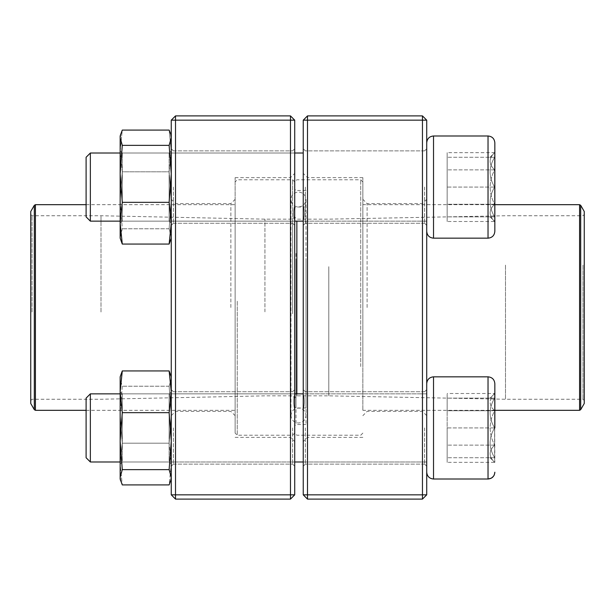 <?xml version="1.0" encoding="UTF-8"?>
<svg xmlns="http://www.w3.org/2000/svg" width="615" height="615" viewBox="0 0 615 615"><rect width="100%" height="100%" fill="white"/><g stroke="black" fill="none" stroke-linecap="round" stroke-linejoin="round"><path stroke-width="0.46" stroke-dasharray="3.08 2.31" d="M307.5 499.096L422.459 499.096L422.459 494.837L307.5 494.837L307.5 120.163L422.459 120.163L422.459 494.837L426.718 494.837L426.718 120.163L422.459 115.904L307.5 115.904L303.241 120.163L303.241 494.837L307.5 494.837L307.5 499.096L303.241 494.837M426.718 307.5L426.718 199.352L426.718 307.5M426.718 187.075L426.718 231.355L426.718 187.075M426.718 427.925L426.718 472.205L426.718 427.925M303.241 205.095L303.241 466.247L303.241 205.095C304.64 210.914 304.64 216.18 303.241 220.893C304.64 216.188 304.64 210.922 303.241 205.095M424.588 187.075L424.588 223.268L424.588 187.075M305.371 187.075L305.371 223.268L305.371 187.075M424.588 427.925L424.588 464.117L424.588 427.925M305.371 427.925L305.371 464.117L305.371 427.925M307.5 307.5L307.5 177.643L307.5 307.5M362.85 307.5L362.85 177.643L362.85 307.5M422.459 307.5L422.459 203.611L422.459 307.5M367.109 307.5L367.109 203.611L367.109 307.5M303.241 409.905C304.64 404.086 304.64 398.82 303.241 394.107C304.64 398.812 304.64 404.078 303.241 409.905M307.5 115.904L307.5 120.163L303.241 120.163M426.718 120.163L422.459 120.163L422.459 115.904M426.718 494.837L422.459 499.096M494.837 187.075L494.837 231.355L494.837 187.075M90.359 187.075L90.359 221.139L90.359 187.075M86.1 187.075L86.1 216.88L86.1 187.075M494.629 187.075L494.629 216.88C488.618 207.009 488.618 197.077 494.629 187.075C488.618 177.205 488.618 167.272 494.629 157.271L494.629 187.075L494.629 157.271C488.633 157.271 488.633 157.271 494.629 157.271C488.633 157.271 488.633 157.271 494.629 157.271C488.618 167.142 488.618 177.074 494.629 187.075C488.618 196.946 488.618 206.878 494.629 216.88L494.629 187.075L447.151 187.075L447.151 216.88L447.151 157.271L447.151 187.075L494.629 187.075M494.629 216.88L494.629 221.492L494.629 216.88C488.633 216.88 488.633 216.88 494.629 216.88C488.633 216.88 488.633 216.88 494.629 216.88L447.151 216.88L494.629 216.88M494.629 157.271L447.151 157.271L494.629 157.271M490.017 157.271L494.629 152.658C488.618 158.355 488.618 164.097 494.629 169.871L494.629 204.28C488.633 192.81 488.633 181.34 494.629 169.871C488.618 164.167 488.618 158.432 494.629 152.658L494.629 204.28C488.618 209.976 488.618 215.719 494.629 221.492C488.618 215.788 488.618 210.053 494.629 204.28L494.629 221.492L447.151 221.492L447.151 152.658L447.151 221.492M488.026 238.166L433.529 238.166L433.529 135.984L433.529 187.075L433.529 135.984L488.026 135.984L488.026 238.166C492.161 237.767 494.437 235.491 494.837 231.355L494.837 142.795M426.718 142.795L426.718 231.355L426.718 142.795M90.359 221.139L90.359 153.012L86.1 157.271L86.1 216.88L90.359 221.139L426.718 221.139L426.718 153.012L426.718 221.139L303.241 221.139M120.163 221.139L294.723 221.139M494.629 204.28L494.629 169.871C488.633 181.34 488.633 192.81 494.629 204.28L447.151 204.28L494.629 204.28M494.629 169.871L447.151 169.871L494.629 169.871M494.837 152.658L447.151 152.658M494.837 427.925L494.837 383.645C494.437 379.509 492.161 377.241 488.026 376.834L488.026 479.016M90.359 461.988L90.359 393.861L90.359 461.988L90.359 393.861L426.718 393.861L426.718 461.988L426.718 393.861L303.241 393.861M90.359 393.861L86.1 398.12L86.1 457.729M494.629 427.925L494.629 398.12C488.618 407.991 488.618 417.923 494.629 427.925C488.618 437.795 488.618 447.728 494.629 457.729L494.629 427.925L494.629 457.729C488.633 457.729 488.633 457.729 494.629 457.729C488.633 457.729 488.633 457.729 494.629 457.729C488.618 447.858 488.618 437.926 494.629 427.925C488.618 418.054 488.618 408.122 494.629 398.12L494.629 427.925L447.151 427.925L447.151 398.12L447.151 457.729L447.151 427.925L494.629 427.925M494.629 398.12L494.629 393.508L494.629 398.12C488.633 398.12 488.633 398.12 494.629 398.12C488.633 398.12 488.633 398.12 494.629 398.12L447.151 398.12L494.629 398.12M494.629 457.729L447.151 457.729L494.629 457.729M490.017 457.729L494.837 462.342L494.629 410.72C488.618 405.024 488.618 399.281 494.629 393.508L494.629 410.72L494.629 393.508C488.618 399.212 488.618 404.947 494.629 410.72C488.633 422.19 488.633 433.66 494.629 445.129C488.618 450.833 488.618 456.568 494.629 462.342C488.618 456.645 488.618 450.903 494.629 445.129L494.629 462.342L447.151 462.342L447.151 445.129L447.151 462.342M433.529 479.016L433.529 376.834L433.529 479.016L433.529 376.834L488.026 376.834M426.718 472.205L426.718 383.645L426.718 472.205M494.629 410.72L494.629 445.129C488.633 433.66 488.633 422.19 494.629 410.72L447.151 410.72L447.151 445.129L447.151 393.508L447.151 410.72L494.629 410.72M494.629 445.129L447.151 445.129L494.629 445.129M490.017 398.12L494.837 393.508L447.151 393.508M306.001 253.426L306.001 424.511L306.001 253.426M306.001 261.068L306.001 407.983L306.001 261.068M294.723 252.834L294.723 425.795L294.723 252.834M294.723 249.459L294.723 433.098L294.723 249.459M360.721 366.525L360.721 179.772L360.721 366.525M296.853 393.861L296.853 221.139M362.85 365.541L362.85 181.902L362.85 365.541M362.85 259.984L362.85 410.32L362.85 259.984M584.25 211.491L584.25 403.509M584.25 264.512L584.25 400.534L584.25 264.512M582.974 265.103L582.974 399.25L582.974 265.103M505.484 265.103L505.484 399.25L505.484 265.103M328.787 266.672L328.787 395.845L328.787 266.672M296.853 266.672L296.853 395.845L296.853 266.672M294.723 265.688L294.723 397.974L294.723 265.688M294.723 261.659L294.723 406.707L294.723 261.659M294.723 311.943L294.723 217.026L294.723 311.943M294.723 313.673L294.723 181.902L294.723 313.673M237.252 301.219L237.252 435.228L237.252 301.219M292.602 313.781L292.602 179.772L292.602 313.781M235.122 301.327L235.122 433.098L235.122 301.327M235.122 312.551L235.122 204.68L235.122 312.551M30.75 403.509L30.75 211.491M30.75 312.074L30.75 214.466L30.75 312.074M32.026 312.013L32.026 215.75L32.026 312.013M100.998 312.013L100.998 215.75L100.998 312.013M264.927 311.843L264.927 219.155L264.927 311.843M292.602 311.843L292.602 219.155L292.602 311.843M175.513 499.096L290.472 499.096L294.723 494.837L294.723 120.163L290.472 120.163L290.472 494.837L175.513 494.837L175.513 120.163L290.472 120.163L290.472 115.904L175.513 115.904L175.513 120.163L171.254 120.163L171.254 494.837L175.513 494.837L175.513 499.096L171.254 494.837M171.254 307.5L171.254 199.352L171.254 307.5M171.254 187.075L171.254 148.753L171.254 187.075M171.254 427.925L171.254 466.247L171.254 427.925M294.723 205.095L294.723 466.247L294.723 205.095C293.324 210.914 293.324 216.18 294.723 220.893C293.324 216.188 293.324 210.922 294.723 205.095M173.384 187.075L173.384 223.268L173.384 187.075M292.602 187.075L292.602 223.268L292.602 187.075M173.384 427.925L173.384 464.117L173.384 427.925M292.602 427.925L292.602 464.117L292.602 427.925M290.472 307.5L290.472 177.643L290.472 307.5M235.122 307.5L235.122 177.643L235.122 307.5M175.513 307.5L175.513 203.611L175.513 307.5M230.863 307.5L230.863 203.611L230.863 307.5M294.723 409.905C293.324 404.086 293.324 398.82 294.723 394.107C293.324 398.812 293.324 404.078 294.723 409.905M290.472 499.096L290.472 494.837L294.723 494.837M294.723 120.163L290.472 115.904M175.513 115.904L171.254 120.163M120.163 437.296L120.163 391.732L120.163 437.296M120.163 378.571L120.163 479.016L120.163 464.056L122.277 484.912L120.163 464.056L120.163 414.702L122.277 443.192L120.163 464.056L122.277 443.192L120.163 414.702L120.163 378.571L122.277 386.212L120.163 414.702L122.277 386.212L120.163 378.571L120.648 375.035L120.163 378.571M171.254 376.834L171.254 479.016L171.254 376.834L169.133 370.937L171.254 391.801L169.133 412.657L171.254 441.147L169.133 469.645L171.254 477.278L170.762 480.822L169.133 484.912L171.254 464.056L169.133 443.192L171.254 414.702L169.133 386.212L171.254 378.571L171.254 479.016L171.254 376.834L171.254 378.571L170.762 375.035L171.254 378.571L169.133 386.212L171.254 414.702L169.133 443.192L122.277 443.192L169.133 443.192L171.254 464.056L169.133 484.912L122.277 484.912L120.655 480.822L120.163 477.278L120.163 479.016M169.133 386.212L122.277 386.212L169.133 386.212M171.254 437.296L171.254 391.732L171.254 437.296M169.125 436.742L169.125 393.861L169.125 436.742M122.293 436.742L122.293 393.861L122.293 436.742M120.163 462.88L120.163 391.732L120.163 462.88M169.133 370.937L122.277 370.937L120.163 376.834L120.163 477.278L122.277 469.645L169.133 469.645M122.277 370.937L120.163 391.801L122.277 412.657L120.163 441.147L122.277 469.645M169.133 412.657L122.277 412.657M171.254 462.88L171.254 391.732L171.254 462.88M169.125 460.827L169.125 393.861L169.125 460.827M122.293 460.827L122.293 393.861L122.293 460.827M120.163 177.704L120.163 223.268L120.163 177.704M120.163 236.429L120.163 135.984L120.163 238.166L122.277 228.788L120.163 200.298L122.277 171.808L120.163 150.944L122.277 130.088L120.648 134.178L120.163 137.722L122.277 145.355L120.163 173.853L122.277 202.343L120.163 223.199L122.277 244.063L120.648 239.965L120.163 236.429L120.163 238.166L120.648 239.973L120.163 236.429L120.163 200.298L122.277 228.788L120.163 236.429M171.254 238.166L170.77 239.973L171.254 236.429L171.254 150.944L169.133 171.808L171.254 200.298L169.133 228.788L171.254 238.166L171.254 135.984L171.254 238.166L171.254 150.944L169.133 130.088L170.762 134.178L171.254 137.722L169.133 145.355L171.254 173.853L169.133 202.343L171.254 223.199L169.133 244.063L170.762 239.965L171.254 236.429L169.133 228.788L171.254 200.298L169.133 171.808L122.277 171.808L120.163 200.298L120.163 150.944L122.277 171.808L169.133 171.808L171.254 150.944L169.133 130.088L122.277 130.088L120.163 150.944L120.163 135.984L120.648 134.178M169.133 228.788L122.277 228.788L169.133 228.788M169.133 244.063L122.277 244.063M169.133 202.343L122.277 202.343M169.133 145.355L122.277 145.355M171.254 177.704L171.254 223.268L171.254 177.704M169.125 178.258L169.125 221.139L169.125 178.258M122.293 178.258L122.293 221.139L122.293 178.258M120.163 173.853L120.163 223.199M120.163 223.268L122.293 221.139L169.125 221.139L169.125 153.012L169.125 221.139L122.293 221.139L122.293 153.012L122.293 221.139L120.163 223.268L120.163 152.12M171.254 152.12L171.254 223.268L171.254 152.12M296.007 253.426L296.007 424.511L296.007 253.426M579.576 204.68L579.576 410.32M580.683 409.682L580.683 205.318M296.007 261.068L296.007 407.983L296.007 261.068M35.424 410.32L35.424 204.68M34.317 205.318L34.317 409.682M424.588 150.883L305.371 150.883L303.241 148.753L305.371 150.883L424.588 150.883L426.718 148.753L424.588 150.883M424.588 223.268L305.371 223.268L303.241 225.39L305.371 223.268L424.588 223.268L426.718 225.39L424.588 223.268M424.588 391.732L305.371 391.732L303.241 389.61L305.371 391.732L424.588 391.732L426.718 389.61L424.588 391.732M424.588 464.117L305.371 464.117L303.241 466.247L305.371 464.117L424.588 464.117L426.718 466.247L424.588 464.117M362.85 177.643L307.5 177.643L303.241 173.384M362.85 437.357L307.5 437.357L303.241 441.616M426.718 199.352L422.459 203.611L367.109 203.611L362.85 199.352M426.718 415.648L422.459 411.389L367.109 411.389L362.85 415.648M90.359 153.012L303.241 153.012M433.529 238.166C429.393 237.767 427.118 235.491 426.718 231.355M490.017 216.88L494.837 221.492M120.163 153.012L294.723 153.012M120.163 461.988L294.723 461.988L120.163 461.988M303.241 461.988L426.718 461.988L303.241 461.988M120.163 393.861L294.723 393.861M433.529 376.834C429.393 377.233 427.118 379.509 426.718 383.645M493.438 476.341L494.03 475.433M494.36 474.719L494.768 473.166M306.001 190.489L296.007 190.489L294.723 189.205M306.001 424.511L296.007 424.511L294.723 425.795M362.85 181.902L360.721 179.772L296.853 179.772L294.723 181.902L292.602 179.772L237.252 179.772L235.122 181.902M362.85 433.098L360.721 435.228L296.853 435.228L294.723 433.098L292.602 435.228L237.252 435.228L235.122 433.098M494.837 204.68L362.85 204.68M494.837 410.32L362.85 410.32M30.75 400.534L32.026 399.25L100.998 399.25L264.927 395.845L292.602 395.845L294.723 397.974L296.853 395.845L328.787 395.845L505.484 399.25L582.974 399.25L584.25 400.534M30.75 214.466L32.026 215.75L100.998 215.75L264.927 219.155L292.602 219.155L294.723 217.026L296.853 219.155L328.787 219.155L505.484 215.75L582.974 215.75L584.25 214.466M306.001 207.017L296.007 207.017L294.723 208.293M306.001 407.983L296.007 407.983L294.723 406.707M290.972 415.087L290.972 415.494C291.679 410.12 294.777 407.684 300.251 408.191C303.848 409.306 305.763 411.743 306.001 415.494L306.001 199.506C305.248 204.933 302.126 207.363 296.653 206.794C293.094 205.656 291.203 203.227 290.972 199.506L290.972 415.494C291.418 420.06 293.916 422.566 298.483 423.012C303.049 422.566 305.555 420.06 306.001 415.494L306.001 199.506C305.716 195.109 303.218 192.603 298.483 191.988C293.755 192.603 291.249 195.109 290.972 199.506L290.972 415.087M86.1 410.32L235.122 410.32M86.1 204.68L235.122 204.68M173.384 223.268L292.602 223.268L294.723 225.39L292.602 223.268L173.384 223.268L171.254 225.39L173.384 223.268M173.384 150.883L292.602 150.883L294.723 148.753L292.602 150.883L173.384 150.883L171.254 148.753L173.384 150.883M173.384 464.117L292.602 464.117L294.723 466.247L292.602 464.117L173.384 464.117L171.254 466.247L173.384 464.117M173.384 391.732L292.602 391.732L294.723 389.61L292.602 391.732L173.384 391.732L171.254 389.61L173.384 391.732M235.122 437.357L290.472 437.357L294.723 441.616M235.122 177.643L290.472 177.643L294.723 173.384M171.254 415.648L175.513 411.389L230.863 411.389L235.122 415.648M171.254 199.352L175.513 203.611L230.863 203.611L235.122 199.352M122.293 461.988L169.125 461.988L171.254 464.117L169.125 461.988L122.293 461.988L120.163 464.117L122.293 461.988M122.293 393.861L169.125 393.861L171.254 391.732L169.125 393.861L122.293 393.861L120.163 391.732L122.293 393.861M171.254 479.016L170.77 480.822M122.293 153.012L169.125 153.012L171.254 150.883L169.125 153.012L122.293 153.012L120.163 150.883L122.293 153.012M169.125 221.139L171.254 223.268L169.125 221.139M171.254 135.984L170.77 134.178"/><path stroke-width="0.92" d="M422.459 499.096L307.5 499.096L303.241 494.837L303.241 120.163L307.5 120.163L307.5 494.837L422.459 494.837L422.459 120.163L307.5 120.163L307.5 115.904L422.459 115.904L422.459 120.163L426.718 120.163L426.718 494.837L422.459 494.837L422.459 499.096L426.718 494.837M307.5 499.096L307.5 494.837L303.241 494.837M303.241 120.163L307.5 115.904M422.459 115.904L426.718 120.163M494.837 221.492L494.837 152.658M494.837 142.795L494.837 231.355C494.437 235.491 492.161 237.759 488.026 238.166L488.026 135.984C492.161 136.384 494.437 138.659 494.837 142.795C494.437 138.659 492.161 136.384 488.026 135.984L433.529 135.984C429.393 136.384 427.118 138.659 426.718 142.795C427.118 138.659 429.393 136.384 433.529 135.984L433.529 238.166L488.026 238.166M90.359 221.139L86.1 216.88L86.1 157.271L90.359 153.012L90.359 221.139L120.163 221.139M294.723 221.139L303.241 221.139M488.026 376.834L433.529 376.834L433.529 479.016L488.026 479.016L488.026 376.834C492.161 377.233 494.437 379.509 494.837 383.645L494.837 427.925M90.359 427.925L90.359 461.988L120.163 461.988L90.359 461.988L86.1 457.729L86.1 398.12L90.359 393.861L90.359 427.925M433.529 479.016C429.393 478.616 427.118 476.341 426.718 472.205C427.118 476.341 429.393 478.616 433.529 479.016L488.026 479.016C492.161 478.616 494.437 476.341 494.837 472.205L494.768 473.166M296.853 221.139L296.853 393.861M580.683 409.682L584.25 403.509L584.25 211.491L580.683 205.318L580.683 409.682L579.576 410.32L579.576 204.68L494.837 204.68M30.75 312.22L30.75 403.509L34.317 409.682L34.317 205.318L30.75 211.491L30.75 312.22M290.472 499.096L175.513 499.096L175.513 494.837L290.472 494.837L290.472 120.163L175.513 120.163L175.513 494.837L171.254 494.837L171.254 120.163L175.513 115.904L290.472 115.904L294.723 120.163L294.723 494.837L290.472 494.837L290.472 499.096L294.723 494.837M290.472 115.904L290.472 120.163L294.723 120.163M171.254 120.163L175.513 120.163L175.513 115.904M171.254 494.837L175.513 499.096M171.254 479.016L169.133 484.912L122.277 484.912L120.163 479.016L120.163 376.834L122.277 370.937L169.133 370.937L171.254 376.834M170.762 480.822L171.254 477.278L169.133 469.645L171.254 441.147L169.133 412.657L122.277 412.657L120.163 391.801L122.277 370.937M169.133 412.657L171.254 391.801L169.133 370.937M169.133 469.645L122.277 469.645L120.163 441.147L122.277 412.657M120.163 479.016L120.648 480.822L120.163 477.278L122.277 469.645M120.163 152.12L120.163 173.853L120.163 135.984L122.277 130.088L169.133 130.088L170.762 134.178L171.254 137.722L169.133 145.355L122.277 145.355L120.163 137.722L120.655 134.178M171.254 238.166L169.133 244.063L122.277 244.063L120.163 238.166L120.163 223.268M122.277 244.063L120.163 223.199L120.163 173.853L122.277 145.355M169.133 244.063L171.254 223.199L169.133 202.343L122.277 202.343L120.163 173.853M120.163 223.199L122.277 202.343M169.133 202.343L171.254 173.853L169.133 145.355M86.1 204.68L35.424 204.68L35.424 410.32L86.1 410.32M90.359 153.012L120.163 153.012M294.723 153.012L303.241 153.012M433.529 238.166C429.393 237.767 427.118 235.491 426.718 231.355M294.723 461.988L303.241 461.988L294.723 461.988M90.359 393.861L120.163 393.861M294.723 393.861L303.241 393.861M433.529 376.834C429.393 377.233 427.118 379.509 426.718 383.645M86.1 457.729L90.359 461.988M488.026 479.016L491.308 478.178L493.438 476.341M494.03 475.433L494.36 474.719M579.576 410.32L494.837 410.32M579.576 204.68L580.683 205.318M34.317 409.682L35.424 410.32M35.424 204.68L34.317 205.318M171.254 135.984L170.77 134.178"/></g></svg>
